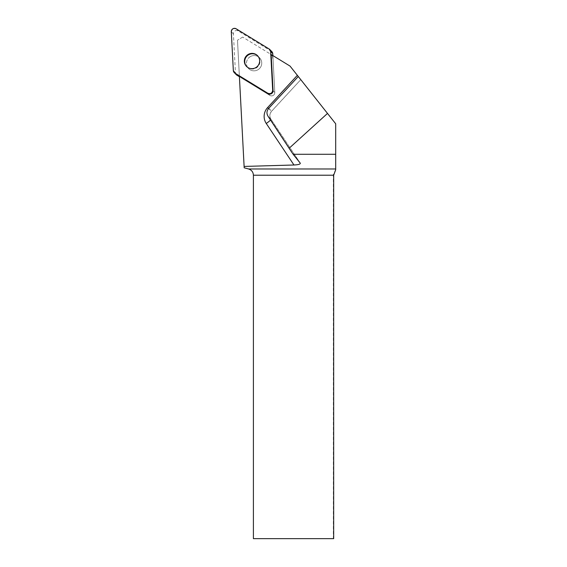 <?xml version="1.0" encoding="UTF-8"?>
<svg xmlns="http://www.w3.org/2000/svg" width="567" height="567" viewBox="0 0 567 567"><rect width="100%" height="100%" fill="white"/><g stroke="black" fill="none" stroke-linecap="round" stroke-linejoin="round"><path stroke-width="0.43" stroke-dasharray="2.83 2.13" d="M250.224 56.657A7.697 7.598 -44.3 0 0 248.594 68.564A7.697 7.598 -44.3 0 0 259.41 68.635A7.697 7.598 -44.3 0 0 250.224 56.657M272.862 55.566L274.797 92.492A3.204 3.168 135.7 0 1 269.927 95.419L239.402 76.729M236.333 74.738A3.204 3.168 135.7 0 1 235.447 72.711L233.413 33.907A3.204 3.168 135.7 0 1 238.282 30.972L271.274 51.165A3.204 3.168 135.7 0 1 271.877 51.654M270.799 54.297L270.324 54.014L270.615 54.496A4.848 4.784 -44.3 0 1 271.274 56.679L273.018 58.465L274.797 92.492L273.06 90.699L274.797 92.492A3.204 3.168 -44.3 0 1 269.927 95.419L241.003 77.714L239.366 76.028L237.488 40.207L244.179 167.789L248.622 168.98A6.464 6.464 0 0 1 253.406 175.217L253.406 538.65L333.68 538.65M335.699 169.724L335.699 123.79L290.042 66.084L242.676 37.089L270.324 54.014M335.699 169.625L333.332 174.629L333.332 538.65M242.676 37.089L237.488 40.207L242.676 37.089M300.73 79.586L298.292 76.502L300.779 79.649L271.565 111.203A6.464 6.379 -44.3 0 0 270.906 119.134L267.95 116.1M240.089 76.977L239.409 76.091A4.848 4.784 -44.3 0 0 241.003 77.714M273.018 58.465A4.848 4.784 -44.3 0 0 272.358 56.282L271.395 54.666M246.673 66.587A7.697 7.598 -44.3 0 0 258.956 57.444A7.697 7.598 -44.3 0 0 257.687 55.849M247.517 67.161A7.697 7.598 135.7 0 1 259.615 57.827A7.697 7.598 135.7 0 1 258.729 69.231A7.697 7.598 135.7 0 1 247.517 67.161M238.282 30.972L236.17 28.804M269.155 49.003L271.274 51.165M235.447 72.711L233.335 70.542M231.301 31.738L233.413 33.907M269.927 95.419L268.184 93.633L269.927 95.419M268.737 108.304L271.621 111.267L300.779 79.649M268.552 108.51L271.621 111.267C269.573 113.825 269.339 116.455 270.927 119.155A6.464 0.999 -33.7 0 1 270.927 119.155A6.464 0.999 -33.7 0 1 270.523 120.013M300.241 163.112L270.906 119.134L300.276 163.161M272.358 56.282L270.615 54.496M257.872 56.041L257.503 55.658M246.851 66.778L246.482 66.396"/><path stroke-width="0.85" d="M269.764 49.485A3.204 3.168 -44.3 0 0 269.155 49.003L236.17 28.804A3.204 3.168 -44.3 0 0 231.301 31.738L233.335 70.542A3.204 3.168 -44.3 0 0 234.83 73.058L267.815 93.25A3.204 3.168 -44.3 0 0 272.684 90.323L270.65 51.512A3.204 3.168 -44.3 0 0 269.764 49.485L271.877 51.654A3.204 3.168 135.7 0 1 272.762 53.681L272.862 55.566M239.402 76.729L236.942 75.227A3.204 3.168 135.7 0 1 236.333 74.738L234.221 72.569M248.112 54.489A7.697 7.598 -44.3 0 0 246.482 66.396A7.697 7.598 -44.3 0 0 257.298 66.467A7.697 7.598 -44.3 0 0 248.112 54.489M298.292 76.502L268.737 108.304C266.696 110.806 266.426 113.4 267.95 116.1L289.12 148.278L327.499 113.421L290.042 66.084L270.799 54.297M271.274 56.679L273.06 90.699A3.204 3.168 -44.3 0 1 268.184 93.633L239.366 75.985L244.108 166.436L293.961 164.997C298.398 164.77 300.51 164.161 300.276 163.161L293.16 154.281L289.12 148.278M327.499 113.421L335.699 123.79L335.699 169.724L333.68 175.217L253.406 175.217L253.406 538.65L333.68 538.65L333.68 175.217M293.16 154.281L335.699 154.281M253.406 175.217C253.208 172.063 251.613 169.987 248.622 168.98L244.179 167.789L244.108 166.436M257.687 55.849A7.697 7.598 -44.3 0 0 247.063 55.97A7.697 7.598 -44.3 0 0 246.673 66.587M233.335 70.528L234.837 73.058L267.808 93.243C270.579 94.2 272.21 93.222 272.684 90.316L270.65 51.526L269.148 48.996L236.177 28.811C233.406 27.854 231.783 28.832 231.301 31.738L233.335 70.528M272.684 90.323L273.06 90.699M272.762 53.681L270.65 51.512M268.184 93.633L267.815 93.25M234.83 73.058L236.942 75.227M297.356 75.326L267.581 107.617L268.552 108.51M270.523 120.013A6.464 0.999 -33.7 0 1 266.256 123.471L293.961 164.997M266.256 123.471A12.928 12.765 135.7 0 1 267.581 107.617M248.622 168.98L335.699 168.98"/></g></svg>

